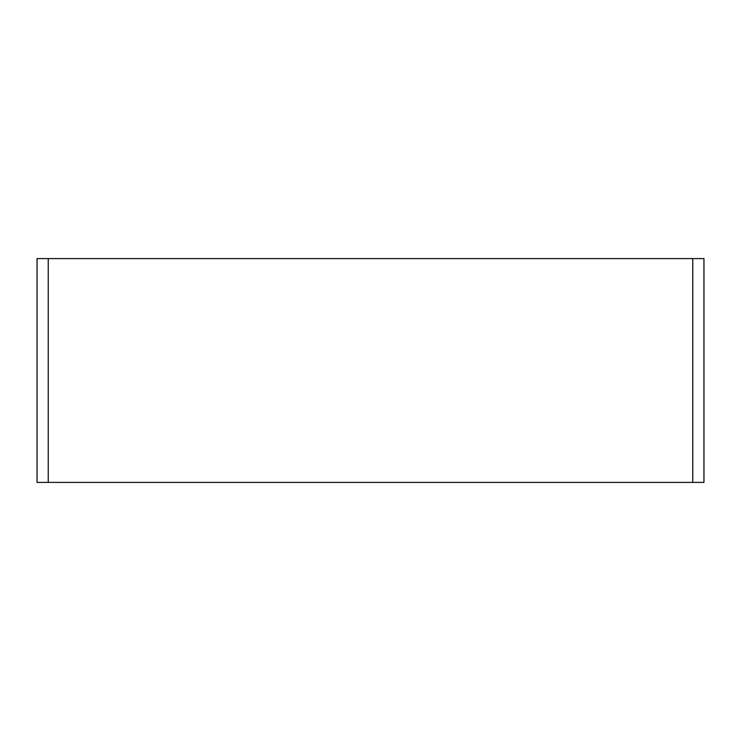 <?xml version="1.0" encoding="UTF-8"?>
<svg xmlns="http://www.w3.org/2000/svg" width="741" height="741" viewBox="0 0 741 741"><rect width="100%" height="100%" fill="white"/><g stroke="black" fill="none" stroke-linecap="round" stroke-linejoin="round"><path stroke-width="1.11" d="M48.239 258.6L37.05 258.6L37.05 482.4L48.239 482.4L48.239 258.6L692.761 258.6L692.761 482.4L703.95 482.4L703.95 258.6L692.761 258.6M692.761 482.4L48.239 482.4"/></g></svg>
